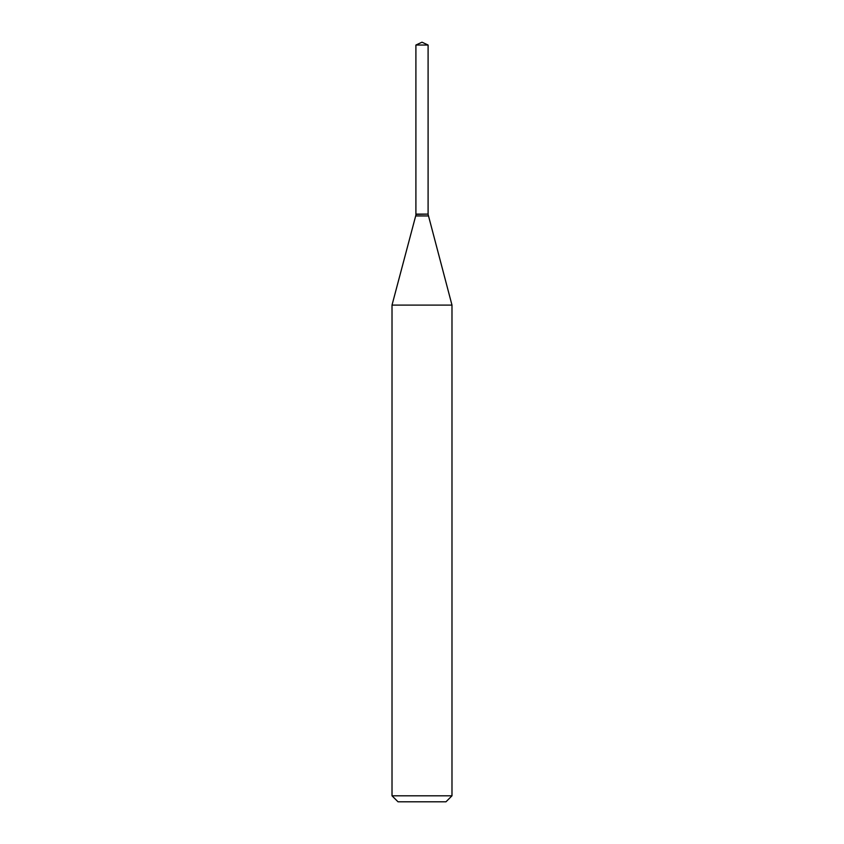 <?xml version="1.0" encoding="UTF-8"?>
<svg xmlns="http://www.w3.org/2000/svg" width="844" height="844" viewBox="0 0 844 844"><rect width="100%" height="100%" fill="white"/><g stroke="black" fill="none" stroke-linecap="round" stroke-linejoin="round"><path stroke-width="1.27" d="M428.098 45.038L415.902 45.038L415.902 214.112L428.098 214.112L428.098 45.038L422 42.2L415.902 45.038M416.166 214.112L392.017 305.095L392.017 795.808L451.983 795.808L445.98 801.8L398.02 801.8L392.017 795.808M427.834 214.112L415.902 214.365M428.098 214.365L451.983 305.095L392.017 305.095M451.983 305.095L451.983 795.808M428.098 215.937L415.902 215.937"/></g></svg>
